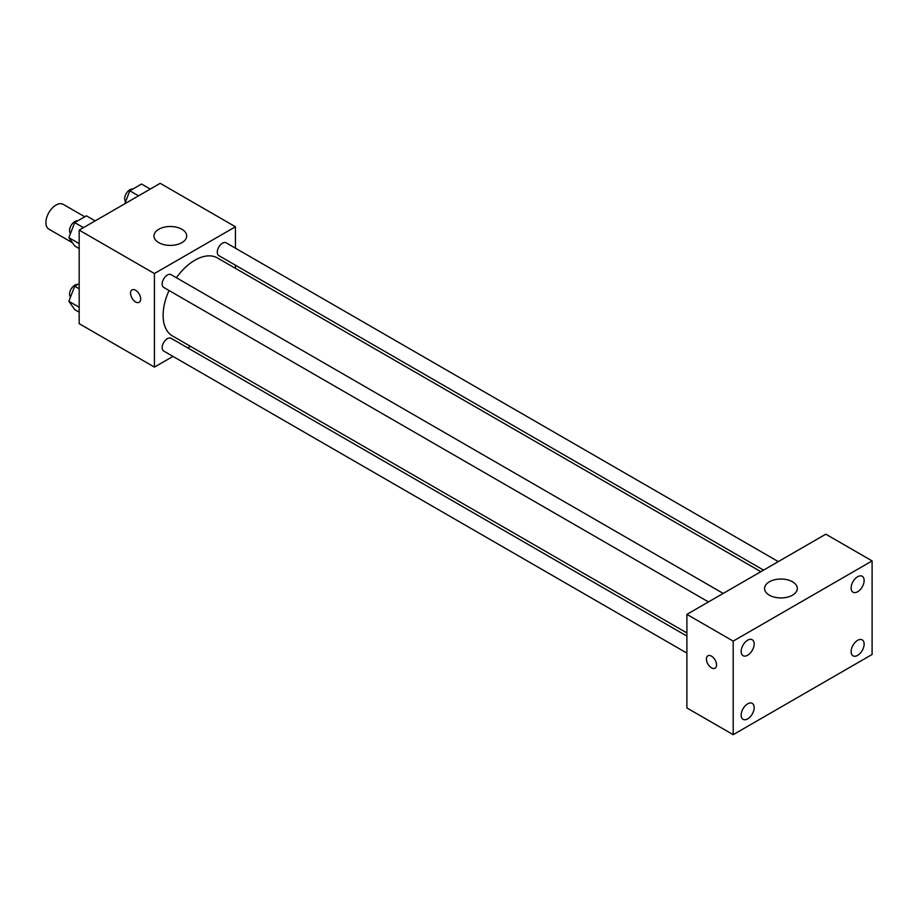 <?xml version="1.0" encoding="UTF-8"?>
<svg xmlns="http://www.w3.org/2000/svg" width="918" height="918" viewBox="0 0 918 918"><rect width="100%" height="100%" fill="white"/><g stroke="black" fill="none" stroke-linecap="round" stroke-linejoin="round"><path stroke-width="1.38" d="M84.766 216.786L63.193 204.335A14.321 8.273 120 0 0 52.154 208.168A14.321 8.273 120 0 0 45.9 222.592A14.321 8.273 120 0 0 48.872 229.144L72.465 242.765M172.986 356.391L154.419 367.108L79.177 323.664L79.177 230.108L160.202 183.325L235.444 226.769L235.444 248.193M190.428 346.315L187.72 347.888M169.05 290.49A45.016 25.991 120 0 0 163.106 315.31A45.016 25.991 120 0 0 172.423 335.919L686.894 632.95M760.85 571.684L217.44 257.947A45.016 25.991 120 0 0 176.417 277.741M235.444 265.21L235.444 268.343M154.419 367.108L154.419 273.541L235.444 226.769M778.292 561.609L226.172 242.834A7.367 4.257 120 0 0 220.492 244.808A7.367 4.257 120 0 0 217.279 252.221A7.367 4.257 120 0 0 218.805 255.594L763.558 570.112M686.894 636.082L171.069 338.272A7.367 4.257 120 0 0 165.389 340.245A7.367 4.257 120 0 0 162.176 347.658A7.367 4.257 120 0 0 163.702 351.032L686.894 653.1M708.466 601.921L163.702 287.414A7.367 4.257 -60 0 1 163.702 278.9A7.367 4.257 -60 0 1 171.069 274.654L723.2 593.418M154.419 273.541L79.177 230.108M158.757 242.639A16.375 9.455 180 0 1 153.972 235.949A16.375 9.455 180 0 1 170.335 226.505A16.375 9.455 180 0 1 186.71 235.949A16.375 9.455 180 0 1 176.6 244.681A16.375 9.455 180 0 1 158.757 242.639M140.672 299.027A7.16 4.131 60 0 1 139.192 302.297A7.16 4.131 60 0 1 132.031 298.166A7.16 4.131 60 0 1 132.031 289.893A7.16 4.131 60 0 1 137.551 291.821A7.16 4.131 60 0 1 140.672 299.027M139.192 302.297A7.16 4.131 60 0 1 132.031 298.166A7.16 4.131 60 0 1 132.031 289.893M686.894 707.939L686.894 614.383L825.798 534.184L872.1 560.921L872.1 654.477L733.195 734.675L686.894 707.939M733.195 734.675L733.195 641.108L686.894 614.383M716.556 664.919A7.16 4.131 60 0 1 715.076 668.201A7.16 4.131 60 0 1 707.904 664.07A7.16 4.131 60 0 1 707.904 655.796A7.16 4.131 60 0 1 713.424 657.713A7.16 4.131 60 0 1 716.556 664.919M733.195 641.108L872.1 560.921M792.521 595.162A16.375 9.455 180 0 1 774.677 597.216A16.375 9.455 180 0 1 764.568 588.484A16.375 9.455 180 0 1 780.943 579.029A16.375 9.455 180 0 1 797.317 588.484A16.375 9.455 180 0 1 792.521 595.162M857.63 576.734A9.203 5.313 120 0 0 851.124 587.99A9.203 5.313 120 0 0 853.029 592.202A9.203 5.313 120 0 0 862.231 586.9A9.203 5.313 120 0 0 862.231 576.274A9.203 5.313 120 0 0 857.63 576.734M747.665 640.213A9.203 5.313 120 0 0 741.159 651.482A9.203 5.313 120 0 0 743.064 655.693A9.203 5.313 120 0 0 752.267 650.38A9.203 5.313 120 0 0 752.267 639.766A9.203 5.313 120 0 0 747.665 640.213M747.665 703.842A9.203 5.313 120 0 0 741.159 715.111A9.203 5.313 120 0 0 743.064 719.322A9.203 5.313 120 0 0 752.267 714.009A9.203 5.313 120 0 0 752.267 703.383A9.203 5.313 120 0 0 747.665 703.842M857.63 640.351A9.203 5.313 120 0 0 851.124 651.619A9.203 5.313 120 0 0 853.029 655.831A9.203 5.313 120 0 0 862.231 650.518A9.203 5.313 120 0 0 862.231 639.892A9.203 5.313 120 0 0 857.63 640.351M715.076 668.201A7.16 4.131 60 0 1 707.916 664.058A7.16 4.131 60 0 1 707.916 655.796M79.177 248.548L74.725 245.978L68.873 237.659L74.725 222.592L86.418 215.833L95.151 220.882M79.177 243.614L68.873 237.659M83.458 227.63L74.725 222.592M77.663 220.894A7.367 4.257 120 0 0 72.315 223.694A7.367 4.257 120 0 0 69.573 230.579A7.367 4.257 120 0 0 70.502 233.47M124.779 203.785L129.817 190.772L141.521 184.025L150.254 189.074M138.561 195.821L129.817 190.772M132.754 189.085A7.367 4.257 120 0 0 127.418 191.873A7.367 4.257 120 0 0 124.676 198.758A7.367 4.257 120 0 0 125.605 201.65M79.177 312.177L74.725 309.607L68.873 301.288L74.725 286.209L79.177 283.639M79.177 307.232L68.873 301.288M79.177 288.791L74.725 286.209M77.663 284.511A7.367 4.257 120 0 0 72.315 287.311A7.367 4.257 120 0 0 69.573 294.196A7.367 4.257 120 0 0 70.502 297.088"/></g></svg>
